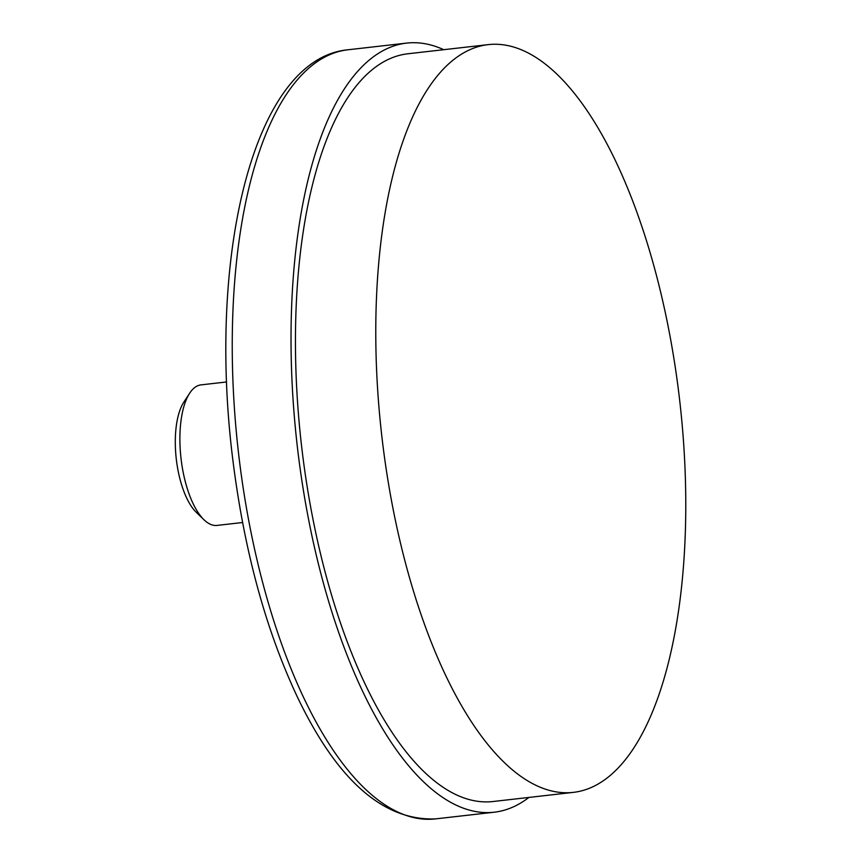 <?xml version="1.0" encoding="UTF-8"?>
<svg xmlns="http://www.w3.org/2000/svg" width="862" height="862" viewBox="0 0 862 862"><rect width="100%" height="100%" fill="white"/><g stroke="black" fill="none" stroke-linecap="round" stroke-linejoin="round"><path stroke-width="1.29" d="M226.577 381.963L201.018 384.872A70.727 28.198 83.5 0 0 195.081 387.275A70.727 28.198 83.5 0 0 189.64 393.244L183.768 402.252A61.525 24.524 83.5 0 0 176.268 458.875A61.525 24.524 83.5 0 0 196.31 512.362L204.046 519.818A70.727 28.198 83.5 0 0 217.019 525.421L242.578 522.512M443.747 49.694A387.038 154.276 83.5 0 0 406.648 43.1A387.038 154.276 83.5 0 0 374.205 56.213A387.038 154.276 83.5 0 0 302.907 487.289A387.038 154.276 83.5 0 0 494.238 812.209A387.038 154.276 83.5 0 0 526.693 799.085A387.038 154.276 83.5 0 0 528.902 797.436M488.204 44.63L407.866 53.778A376.285 149.999 83.5 0 0 376.317 66.536A376.285 149.999 83.5 0 0 307.001 485.64A376.285 149.999 83.5 0 0 493.021 801.52L573.359 792.372A376.285 149.999 83.5 0 0 604.908 779.625A376.285 149.999 83.5 0 0 674.224 360.521A376.285 149.999 83.5 0 0 488.204 44.63A376.285 149.999 83.5 0 0 456.655 57.388A376.285 149.999 83.5 0 0 387.329 476.492A376.285 149.999 83.5 0 0 573.359 792.372M189.64 393.244A70.727 28.198 83.5 0 0 181.009 458.336A70.727 28.198 83.5 0 0 204.046 519.818M315.427 62.915A387.038 154.276 83.5 0 0 244.118 493.991A387.038 154.276 83.5 0 0 435.461 818.9C383.148 820.829 337.085 780.132 297.282 696.787C264.99 628.042 243.267 547.144 232.126 454.08C207.904 250.788 254.872 58.519 347.871 49.791A387.038 154.276 83.5 0 0 315.427 62.915M435.461 818.9L494.238 812.209M347.871 49.791L406.648 43.1"/></g></svg>
